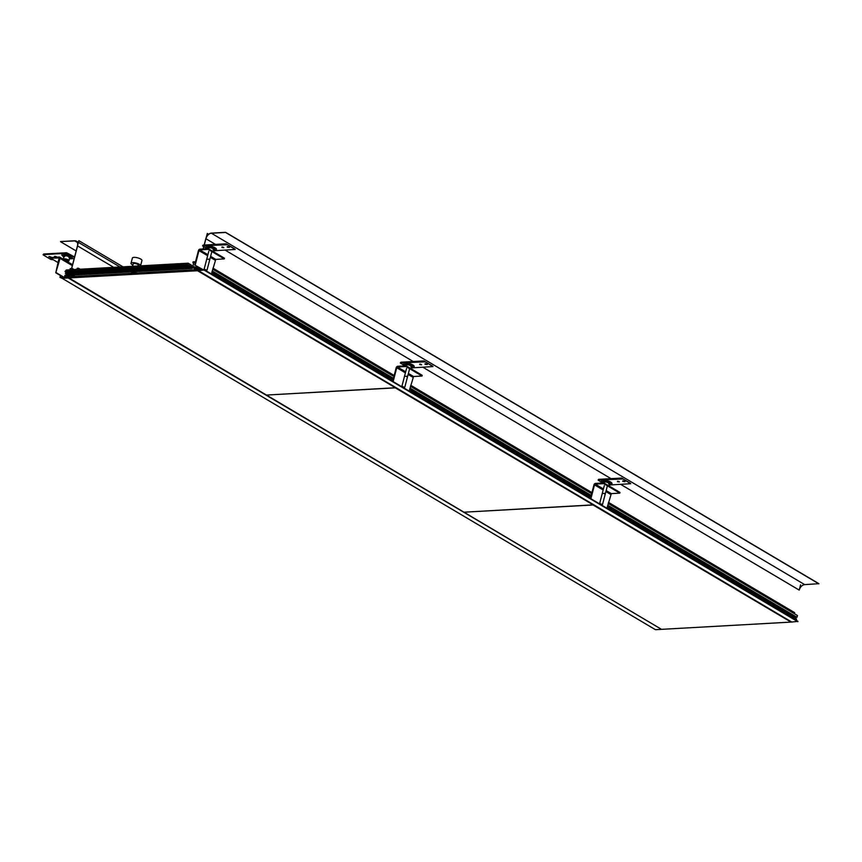 <?xml version="1.0" encoding="UTF-8"?>
<svg xmlns="http://www.w3.org/2000/svg" width="862" height="862" viewBox="0 0 862 862"><rect width="100%" height="100%" fill="white"/><g stroke="black" fill="none" stroke-linecap="round" stroke-linejoin="round"><path stroke-width="1.29" d="M204.66 269.989L797.953 621.362L791.036 622.095L197.743 270.722L197.721 268.513L198.626 267.328L197.463 269.634L197.743 270.722L204.66 269.989L202.721 269.752L194.683 265L203.475 269.849M796.219 620.338L796.563 619.024L607.301 506.931M794.085 617.548L794.333 616.567M607.559 505.951L795.669 617.354L797.016 617.278L797.469 615.543L608.206 503.462M608.486 502.395L794.678 612.666L794.408 613.733M197.829 266.864L197.635 267.619L195.448 267.748L196.945 266.336M201.579 269.073L199.865 269.741L200.243 268.287M199.262 267.705L198.486 270.679L199.262 267.705L198.486 270.679L791.779 622.052L197.743 270.722M194.769 267.091L194.661 268.653L196.45 268.556L196.127 269.784L197.333 269.709L198.562 267.295M192.355 266.024L191.655 265.798M195.318 262.565L193.131 261.779L192.894 262.727L193.907 262.156L192.894 266.013M196.773 266.983L197.667 267.511M195.631 267.048L196.698 267.673M591.946 492.601L410.721 385.271M394.182 375.476L212.946 268.147M212.677 269.213L393.902 376.543M410.441 386.338L591.666 493.667M212.224 270.948L393.449 378.278M409.989 388.072L591.213 495.402M607.753 505.197L797.016 617.278M212.02 271.702L393.255 379.032M409.795 388.827L591.02 496.156M590.761 497.137L409.536 389.807M392.997 380.013L211.772 272.683M797.856 621.707L204.563 270.345M193.638 263.169L192.894 262.727M194.338 261.714L195.383 262.328M77.257 269.386L78.431 268.201L77.224 268.265L76.987 269.192L75.231 269.504M69.811 274.978L69.919 276.842L71.126 276.777L71.449 275.549L73.227 275.452L74.951 276.476L73.227 275.452L72.904 276.68L71.126 276.777L71.449 275.549L73.227 275.452M68.443 272.758L67.301 277.165L65.738 277.252L66.234 275.323L64.898 275.398L64.348 277.499L62.139 278.318L68.217 277.973L69.165 274.353L68.217 277.973L68.96 277.93L69.8 276.993L69.736 274.946M68.023 274.385L66.686 273.588L66.924 272.694L68.217 272.629M66.686 273.588L65.35 273.663L67.829 275.14M72.02 269.687L72.322 268.524L70.188 268.642L69.887 269.806M661.51 629.346L68.96 277.93L661.51 629.346L68.217 277.973L661.51 629.346L655.432 629.68L62.139 278.318M72.322 268.524L74.089 269.569M66.924 272.694L68.26 273.491M67.57 276.109L66.234 275.323M80.166 269.224L78.431 268.201M132.597 266.293L133.222 263.847A2.661 0.808 14.6 0 1 134.968 263.535A2.661 0.808 14.6 0 1 137.715 264.418A2.661 0.808 -165.4 0 1 138.373 265.194L138.168 265.981M133.836 273.265A2.09 0.636 14.6 0 1 132.198 272.672A2.09 0.636 14.6 0 1 131.832 271.886A2.09 0.636 14.6 0 1 132.112 271.799M132.608 271.778A2.09 0.636 14.6 0 1 135.205 272.5A2.09 0.636 14.6 0 1 135.668 272.888A2.09 0.636 14.6 0 1 135.7 273.157M135.582 272.78A1.896 0.582 14.6 0 1 135.593 272.888A1.896 0.582 14.6 0 1 134.343 273.114A1.896 0.582 14.6 0 1 132.382 272.489A1.896 0.582 14.6 0 1 131.908 271.929A1.896 0.582 14.6 0 1 131.961 271.842M131.024 263.276L132.392 258.018A4.946 1.498 14.6 0 1 135.625 257.436A4.946 1.498 14.6 0 1 140.732 259.063A4.946 1.498 -165.4 0 1 141.95 260.507L140.581 265.765A4.946 1.498 -165.4 0 0 139.364 264.322A4.946 1.498 -165.4 0 0 134.256 262.695A4.946 1.498 -165.4 0 0 131.024 263.276A4.946 1.498 -165.4 0 0 132.242 264.72A4.946 1.498 -165.4 0 0 132.91 265.076M192.937 267.629L194.661 268.653L196.45 268.556L196.127 269.784L194.349 269.881L194.661 268.653L192.937 267.629L192.355 268.297L192.937 267.629M66.611 270.054L65.038 271.358L186.688 264.548L188.272 263.244L191.299 265.043L191.967 266.757L193.013 266.056L195.027 267.252L192.786 266.002L191.892 266.789L191.299 265.043L188.045 263.19L186.688 264.548L187.356 265.744L188.175 264.806L190.653 266.272L192.054 268.448L70.619 275.172M194.37 269.795L135.916 273.06M133.438 273.2L74.951 276.476M72.473 275.14L73.011 275.463M186.688 264.548L187.356 265.744L65.706 272.554L65.038 271.358M187.356 265.744L188.175 264.806L190.653 266.272L69.003 273.082L70.178 275.204M67.893 272.435L69.003 273.082M74.595 256.93L66.611 252.738L43.596 254.021L43.38 255.033L50.793 259.43L53.282 259.764M49.22 256.553L51.127 257.048M54.963 256.316L56.332 256.671M74.455 257.458L66.471 253.266L43.1 254.699M69.445 258.859L74.154 258.6M51.321 257.479L48.811 256.725L50.815 257.576M56.407 256.714L54.478 256.467L56.407 256.714M70.986 255.895A5.42 1.649 -165.4 0 0 64.144 254.01A5.42 1.649 -165.4 0 0 62.355 255.745L63.249 256.542A4.181 1.271 14.6 0 1 64.628 255.206A4.181 1.271 14.6 0 1 69.919 256.66A4.181 1.271 14.6 0 1 70.221 258.363A4.181 1.271 14.6 0 1 69.574 258.438L71.395 258.094A5.42 1.649 -165.4 0 0 70.986 255.895M69.66 258.169A3.329 1.013 -165.4 0 0 70.081 257.824A3.329 1.013 -165.4 0 0 69.251 256.854A3.329 1.013 -165.4 0 0 65.824 255.755A3.329 1.013 -165.4 0 0 63.637 256.154A3.329 1.013 -165.4 0 0 63.842 256.65M67.365 261.078A2.909 0.884 14.6 0 0 68.895 260.712A2.909 0.884 14.6 0 0 68.173 259.85A2.909 0.884 -165.4 0 0 65.189 258.891A2.909 0.884 -165.4 0 0 63.271 259.225L64.025 255.82M64.575 259.742L67.516 260.507L67.042 259.796L67.893 259.645A3.039 0.927 -165.4 0 1 68.691 261.024L67.505 260.539M234.97 249.075L226.07 243.806L203.066 245.099L202.85 246.112L207.311 248.752M227.309 246.575L229.217 247.082M222.094 246.952L223.473 247.319M213.571 250.799L235.197 249.452L227.503 244.722L202.559 245.778M227.234 247.146L229.486 247.426L227.234 247.146M221.89 247.448L223.818 247.685L221.89 247.448M213.69 250.379L215.511 250.023A5.42 1.649 -165.4 0 0 215.112 247.825A5.42 1.649 -165.4 0 0 208.27 245.95A5.42 1.649 -165.4 0 0 206.481 247.674L207.376 248.471A4.181 1.271 14.6 0 1 208.755 247.135A4.181 1.271 14.6 0 1 214.035 248.59A4.181 1.271 14.6 0 1 214.347 250.292A4.181 1.271 14.6 0 1 213.701 250.368M213.776 250.099A3.329 1.013 -165.4 0 0 214.196 249.754A3.329 1.013 -165.4 0 0 213.377 248.784A3.329 1.013 -165.4 0 0 209.94 247.685A3.329 1.013 -165.4 0 0 207.764 248.084A3.329 1.013 -165.4 0 0 207.968 248.579M432.735 366.199L423.835 360.93L400.83 362.212L400.614 363.225L405.075 365.876M425.074 363.699L426.981 364.195M419.859 364.076L421.238 364.432M411.336 367.912L432.961 366.576L425.268 361.846L400.324 362.891M424.998 364.27L427.25 364.551L424.998 364.27M419.654 364.561L421.583 364.809L419.654 364.561M413.286 367.147A5.42 1.649 -165.4 0 0 412.876 364.949A5.42 1.649 -165.4 0 0 406.034 363.064A5.42 1.649 -165.4 0 0 404.246 364.798L405.14 365.596A4.181 1.271 14.6 0 1 406.519 364.26A4.181 1.271 14.6 0 1 411.799 365.714A4.181 1.271 14.6 0 1 412.111 367.406A4.181 1.271 14.6 0 1 411.465 367.492L413.286 367.147M411.54 367.212A3.329 1.013 -165.4 0 0 411.961 366.878A3.329 1.013 -165.4 0 0 411.142 365.908A3.329 1.013 -165.4 0 0 407.704 364.809A3.329 1.013 -165.4 0 0 405.528 365.197A3.329 1.013 -165.4 0 0 405.733 365.703M630.499 483.323L621.599 478.054L598.594 479.337L598.379 480.349L602.84 482.989M622.838 480.824L624.745 481.319M617.623 481.201L619.002 481.556M609.1 485.037L630.725 483.701L623.032 478.97L598.088 480.015M622.763 481.384L625.015 481.675L622.763 481.384M617.418 481.686L619.347 481.933L617.418 481.686M611.05 484.272A5.42 1.649 -165.4 0 0 610.641 482.063A5.42 1.649 -165.4 0 0 603.799 480.188A5.42 1.649 -165.4 0 0 602.01 481.912L602.904 482.72A4.181 1.271 14.6 0 1 604.284 481.384A4.181 1.271 14.6 0 1 609.563 482.828A4.181 1.271 14.6 0 1 609.876 484.53A4.181 1.271 14.6 0 1 609.229 484.616L611.05 484.272M609.305 484.336A3.329 1.013 -165.4 0 0 609.725 484.002A3.329 1.013 -165.4 0 0 608.906 483.032A3.329 1.013 -165.4 0 0 605.469 481.933A3.329 1.013 -165.4 0 0 603.292 482.321A3.329 1.013 -165.4 0 0 603.497 482.828M72.559 264.72L59.737 257.135A1.519 0.991 120.6 0 0 59.327 257.038L50.836 257.512L50.653 258.212L58.368 262.781M59.489 257.943L50.653 258.212M59.144 257.738L55.771 272.78L63.907 277.596M59.737 257.135A1.519 0.991 120.6 0 1 60.06 258.374L55.771 272.78M64.348 277.499L56.31 272.748M210.619 256.326L215.769 259.387L224.271 258.912L224.454 258.201L208.378 248.687L199.887 249.161A1.519 0.991 -59.4 0 0 198.432 250.626L194.683 265M224.271 258.912L208.195 249.387L208.378 248.687L199.887 249.161M208.195 249.387L199.704 249.872L198.971 250.594L195.232 264.968M215.769 259.387L211.427 273.997M408.383 373.451L413.544 376.5L422.035 376.026L422.218 375.326L406.142 365.811L397.651 366.285A1.519 0.991 -59.4 0 0 396.197 367.751L392.652 381.327M422.035 376.026L405.959 366.512L406.142 365.811L397.651 366.285M405.959 366.512L397.468 366.986L396.735 367.718L393.126 381.607M413.544 376.5L409.191 391.122M606.148 490.575L611.309 493.624L619.8 493.15L619.983 492.45L603.906 482.935L595.416 483.41A1.519 0.991 -59.4 0 0 593.961 484.875L590.416 498.451M619.8 493.15L603.723 483.636L603.906 482.935L595.416 483.41M603.723 483.636L595.233 484.11L594.5 484.843L590.89 498.732M611.309 493.624L606.956 508.246M62.754 277.855L59.974 277.381L62.204 278.351M258.029 394.333L259.968 395.475M455.793 511.446L457.733 512.599M204.477 269.763L207.042 270.086L204.477 269.763M402.242 386.887L404.806 387.2L402.242 386.887M600.006 504.001L602.57 504.324L600.006 504.001M122.986 266.832L78.83 240.67L71.255 269.731L77.461 245.929A5.7 3.728 -59.4 0 0 76.255 241.252A5.7 3.728 -59.4 0 0 74.714 240.907L60.577 241.554L74.757 240.767A5.851 3.836 -59.4 0 1 76.33 241.123A5.851 3.836 -59.4 0 1 77.569 245.929L71.363 269.72M76.147 250.939L60.545 241.694M800.582 584.845L799.214 590.104A5.7 3.728 120.6 0 1 804.688 584.619L818.9 583.682L225.607 232.32L211.427 233.106A5.851 3.836 120.6 0 0 205.802 238.742L204.165 245.034M818.868 583.822L225.575 232.46L211.395 233.246A5.7 3.728 120.6 0 0 205.921 238.742L204.272 245.023L207.289 233.483L208.658 234.292M203.841 246.694L203.249 248.978L203.841 246.694M203.744 246.64L203.141 248.989M197.829 269.687L69.219 276.885L68.938 277.941L197.549 270.733L197.829 269.687M790.874 621.998L593.078 504.981L464.467 512.179L593.11 504.873L395.313 387.857L266.703 395.055L395.346 387.749L197.549 270.733M662.231 629.303L790.842 622.105M190.653 266.272L191.827 268.394M64.047 255.82A3.039 0.927 -165.4 0 0 64.715 256.531M68.949 257.63A3.039 0.927 -165.4 0 0 69.887 257.339L68.895 260.712M66.029 259.451L63.163 259.15A3.039 0.927 -165.4 0 1 65.975 258.988L66.029 259.451M213.076 249.56A3.039 0.927 -165.4 0 0 214.002 249.269M207.936 248.719L208.151 247.75A3.039 0.927 -165.4 0 0 208.841 248.461M410.84 366.684A3.039 0.927 -165.4 0 0 411.777 366.393L411.088 368.742M405.937 364.863A3.039 0.927 -165.4 0 0 406.605 365.585M608.604 483.808A3.039 0.927 -165.4 0 0 609.542 483.507L608.852 485.866M603.702 481.987A3.039 0.927 -165.4 0 0 604.37 482.709M59.327 257.038L50.836 257.512M224.454 258.201L208.378 248.687M422.218 375.326L406.142 365.811M619.983 492.45L603.906 482.935M62.193 278.103L60.297 277.198L62.15 278.286M209.229 259.774L209.401 259.128L207.214 259.246M206.395 270.291L204.413 269.127L206.395 270.291M406.993 376.899L407.166 376.241L404.978 376.371M404.159 387.415L402.177 386.241L404.159 387.415M604.758 494.023L604.93 493.366L602.743 493.495M601.924 504.539L599.941 503.365L601.924 504.539M205.921 238.742L215.478 244.399L205.921 238.742M225.176 250.142L413.243 361.523L225.176 250.142M422.94 367.266L611.007 478.647L422.94 367.266M620.705 484.39L799.214 590.104L620.705 484.39M136.304 271.573L135.884 273.157A2.263 0.69 -165.4 0 0 135.905 273.082A2.263 0.69 -165.4 0 0 135.356 272.424A2.263 0.69 -165.4 0 0 133.373 271.735M131.595 271.832A2.263 0.69 -165.4 0 0 131.53 271.939L132.112 272.672A2.187 0.668 -165.4 0 0 133.729 273.276L132.112 272.672A2.187 0.668 -165.4 0 1 131.843 271.821M135.808 273.157A2.187 0.668 -165.4 0 0 135.28 272.5A2.187 0.668 -165.4 0 0 132.888 271.756M192.495 266.153L191.709 266.196M187.744 263.341L66.094 270.151M190.782 267.36L69.132 274.17M191.116 267.963L69.466 274.773M63.777 256.93A4.181 1.271 14.6 0 1 63.249 256.542L63.971 257.059M63.81 256.801A3.577 1.088 14.6 0 1 64.855 255.605A3.577 1.088 14.6 0 1 69.434 256.844A3.577 1.088 14.6 0 1 69.617 258.32M207.904 248.719A3.577 1.088 14.6 0 1 208.992 247.534A3.577 1.088 14.6 0 1 213.56 248.773A3.577 1.088 14.6 0 1 213.733 250.249M207.699 248.73A4.181 1.271 14.6 0 1 207.376 248.471L208.098 248.989M405.679 365.844A3.577 1.088 14.6 0 1 406.756 364.658A3.577 1.088 14.6 0 1 411.325 365.897A3.577 1.088 14.6 0 1 411.497 367.374M405.463 365.854A4.181 1.271 14.6 0 1 405.14 365.596L405.862 366.113M603.68 481.998L603.465 482.957A3.577 1.088 14.6 0 1 604.521 481.783A3.577 1.088 14.6 0 1 609.089 483.022A3.577 1.088 14.6 0 1 609.262 484.487M603.228 482.968A4.181 1.271 14.6 0 1 602.904 482.72L603.626 483.237M72.322 265.636L60.06 258.374M199.704 249.872L207.904 254.721M198.971 250.594L207.634 255.723M210.36 257.339L215.047 260.119M397.468 366.986L405.668 371.845M396.735 367.718L405.399 372.847M408.125 374.464L412.812 377.233M595.233 484.11L603.432 488.959M594.5 484.843L603.163 489.972M605.889 491.588L610.576 494.357M77.3 242.437L74.714 240.907M113.741 267.349L77.569 245.929M211.395 233.246L804.688 584.619M191.687 266.056L192.786 266.002M66.385 270L188.045 263.19M70.404 275.258L192.054 268.448M213.323 251.618L214.024 249.28M405.7 365.833L405.916 364.874M67.592 260.184L67.236 261.574M63.174 277.165L63.012 277.801M64.65 259.419L64.51 259.958M60.448 275.549L59.974 277.381M211.718 252.124L207.042 270.086M208.776 251.348L204.1 269.321M409.482 369.238L404.806 387.2M406.541 368.473L401.864 386.435M607.247 486.362L602.57 504.324M604.305 485.597L599.629 503.559M120.012 266.994L76.33 241.123"/></g></svg>
